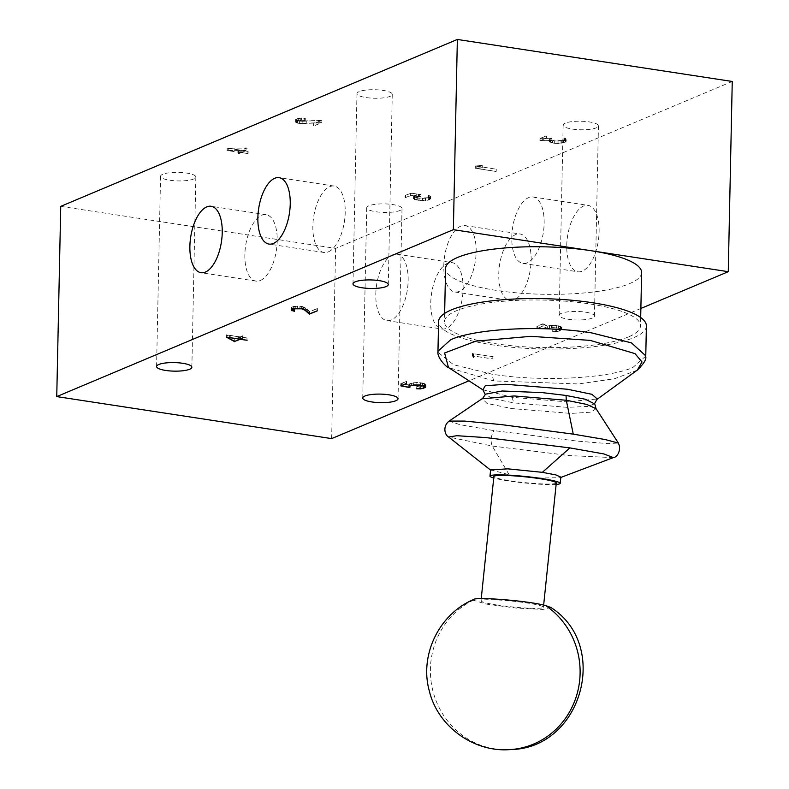 <?xml version="1.0" encoding="UTF-8"?>
<svg xmlns="http://www.w3.org/2000/svg" width="789" height="789" viewBox="0 0 789 789"><rect width="100%" height="100%" fill="white"/><g stroke="black" fill="none" stroke-linecap="round" stroke-linejoin="round"><path stroke-width="0.59" stroke-dasharray="3.94 2.96" d="M302.148 123.557L297.502 123.173L295.55 122.226L297.867 120.668L301.615 120.263L305.018 120.599L300.244 120.47L296.161 121.634L296.496 122.571L299.702 123.36L321.863 122.63L314.022 125.934L320.857 122.808L302.148 123.557L302.197 121.279L320.896 120.53L314.071 123.646L321.912 120.352L299.741 121.082L296.546 120.293L296.21 119.356L300.284 118.192L305.067 118.32L301.664 117.975L297.917 118.38L295.599 119.938L297.552 120.885L302.197 121.279M299.573 123.488L299.623 121.21M297.502 123.173L297.552 120.885M247.016 147.938L227.074 148.194L240.813 150.295L238.682 151.449L241.256 150.364L247.904 151.38L241.503 150.265L247.016 147.938L246.977 150.216L241.454 152.543L241.503 150.265M479.978 165.68L475.195 165.986L496.034 169.171L476.201 166.006L482.03 165.384L479.978 165.68L479.929 167.968L475.323 168.205L475.373 165.917M430.656 196.234L428.328 195.356L430.163 196.224L427.944 197.694L419.117 198.147L414.038 196.481L416.237 195.001L420.931 194.38L410.674 193.147L405.161 195.465L410.901 193.305L419.373 194.321L415.823 194.922L413.525 196.461L416.908 197.95L422.519 198.493L428.338 197.783L430.656 196.234L430.616 198.512L430.212 195.83M551.984 138.203L540.899 138.361L546.126 135.905L539.952 138.499L551.028 138.341L549.627 138.923L550.022 139.959L554.529 140.965L561.265 141.034L565.555 139.791L566.236 138.943L564.332 137.996L565.733 138.933L563.514 140.403L554.687 140.846L550.081 139.545L551.984 138.203L551.935 140.481L550.101 141.251L550.15 138.972M359.163 91.623A17.644 4.27 -178.8 0 0 356.973 93.615A17.644 4.27 -178.8 0 0 370.189 98.033A17.644 4.27 -178.8 0 0 390.082 96.347A17.644 4.27 -178.8 0 0 392.261 94.355A17.644 4.27 -178.8 0 0 379.055 89.936A17.644 4.27 -178.8 0 0 359.163 91.623M368.907 205.801A17.644 4.27 -178.8 0 0 366.727 207.793A17.644 4.27 -178.8 0 0 379.933 212.211A17.644 4.27 -178.8 0 0 399.826 210.525A17.644 4.27 -178.8 0 0 402.015 208.533A17.644 4.27 -178.8 0 0 388.799 204.114A17.644 4.27 -178.8 0 0 368.907 205.801M162.731 174.29A17.644 4.27 -178.8 0 0 160.552 176.282A17.644 4.27 -178.8 0 0 173.767 180.701A17.644 4.27 -178.8 0 0 193.66 179.014A17.644 4.27 -178.8 0 0 195.84 177.022A17.644 4.27 -178.8 0 0 182.634 172.604A17.644 4.27 -178.8 0 0 162.731 174.29M565.328 123.133A17.644 4.27 -178.8 0 0 563.149 125.126A17.644 4.27 -178.8 0 0 576.355 129.544A17.644 4.27 -178.8 0 0 596.247 127.857A17.644 4.27 -178.8 0 0 598.437 125.865A17.644 4.27 -178.8 0 0 585.221 121.447A17.644 4.27 -178.8 0 0 565.328 123.133M732.251 81.464L335.631 248.387L60.733 206.373M306.211 123.557L306.26 121.279M296.003 122.62L296.053 120.342M550.101 141.251L550.406 142.188L552.744 142.839L560.959 143.203L565.052 142.02L565.693 141.211L565.299 138.578M565.249 140.856L563.859 140.343L563.898 138.055M419.373 194.321L419.324 196.609L415.773 197.201L413.475 198.749L413.525 196.461M414.126 197.901L414.176 195.613M419.324 196.609L410.852 195.593L405.112 197.753L410.625 195.435L420.892 196.668L420.931 194.38M420.892 196.668L418.722 196.767L418.772 194.479M563.464 142.681L563.514 140.403M565.052 142.02L565.102 139.732M413.475 198.749L418.9 200.544L425.646 200.603L428.289 200.061L428.338 197.783M425.646 200.603L425.695 198.325M418.722 196.767L416.188 197.28L413.988 198.759L419.067 200.426L427.894 199.982L427.944 197.694M427.894 199.982L429.482 199.311L429.532 197.033M429.482 199.311L430.163 196.224M430.113 198.512L429.719 195.869M299.702 123.36L299.741 121.082M302.148 123.439L302.197 121.151M313.598 125.865L313.637 123.587M320.857 122.808L320.896 120.53M476.201 166.006L476.152 168.284L496.222 171.351L496.271 169.073M496.222 171.351L496.034 169.171M563.859 140.343L566.186 141.221L566.236 138.943M566.186 141.221L565.506 142.069L565.555 139.791M422.47 200.771L422.519 198.493M414.61 197.95L414.659 195.672M413.988 198.759L414.038 196.481M422.46 200.643L422.5 198.364M425.379 200.505L425.429 198.217M304.219 120.342L304.268 118.064M305.254 120.5L305.304 118.222M554.637 143.134L554.687 140.846M558.03 143.351L558.079 141.063M560.959 143.203L560.999 140.925M428.289 200.061L429.936 199.37L429.985 197.082M429.936 199.37L430.616 198.512M418.9 200.544L418.949 198.256M416.858 200.228L416.908 197.95M414.403 199.538L414.452 197.26M429.68 198.157L428.279 197.635L428.328 195.356M428.762 195.297L428.713 197.575L430.163 198.108M298.252 120.756L298.301 118.478M296.161 121.634L296.21 119.356M295.55 122.226L295.599 119.938M300.027 120.342L300.076 118.064M301.615 120.263L301.664 117.975M550.406 142.188L550.456 139.9M552.744 142.839L552.793 140.56M565.506 142.069L558.04 143.48L558.089 141.192M558.04 143.48L554.48 143.253L554.529 140.965M554.48 143.253L552.438 142.937L552.487 140.649M552.438 142.937L549.469 141.842L550.978 140.62L539.913 140.787L539.952 138.499M539.913 140.787L546.077 138.183L546.126 135.905M546.57 135.974L546.53 138.253L540.85 140.639L540.899 138.361M296.082 122.216L296.131 119.938M296.496 122.571L296.546 120.293M297.857 123.084L297.897 120.796M306.122 123.439L306.171 121.151M304.081 120.461L304.13 118.172M301.674 120.392L301.723 118.113M331.646 438.605L335.631 248.387M592.263 318.075A17.644 4.27 1.2 0 1 572.37 319.762A17.644 4.27 1.2 0 1 559.164 315.344A17.644 4.27 1.2 0 1 561.344 313.341A17.644 4.27 1.2 0 1 581.237 311.665A17.644 4.27 1.2 0 1 594.452 316.083A17.644 4.27 1.2 0 1 592.263 318.075M565.733 140.817L565.782 138.529M416.188 197.28L416.237 195.001M297.867 120.668L297.917 118.38M476.152 168.284L480.166 168.087L480.215 165.808M227.074 148.194L227.222 150.403L227.262 148.115M549.972 142.247L550.022 139.959M549.469 141.842L549.519 139.554M410.852 195.593L410.901 193.305M405.556 197.822L405.605 195.534M405.112 197.753L405.161 195.465M321.863 122.63L321.912 120.352M480.166 168.087L482.237 167.781L482.03 165.384M482.237 167.781L482.286 165.493M241.454 152.543L248.101 153.559L241.207 152.642L241.256 150.364M241.207 152.642L238.633 153.727L238.682 151.449M415.773 197.201L415.823 194.922M418.446 196.658L418.486 194.37M295.658 121.595L295.697 119.317M305.067 118.32L305.018 120.599M238.633 153.727L238.239 151.38M550.032 141.833L550.081 139.545M565.693 141.211L565.733 138.933M561.216 143.312L561.265 141.034M414.836 199.479L414.876 197.201M417.174 200.14L417.223 197.852M300.244 120.47L300.284 118.192M540.85 140.639L551.935 140.481M481.98 167.662L479.929 167.968M640.875 308.46L469.041 380.781M463.133 288.991A33.592 15.553 -81.3 0 0 452.028 262.599A33.592 15.553 -81.3 0 0 430.774 302.611A33.592 15.553 -81.3 0 0 441.879 329.013A33.592 15.553 -81.3 0 0 463.133 288.991M599.117 231.759A33.592 15.553 -81.3 0 0 588.012 205.367A33.592 15.553 -81.3 0 0 566.758 245.379A33.592 15.553 -81.3 0 0 577.864 271.781A33.592 15.553 -81.3 0 0 599.117 231.759M531.125 260.38A33.592 15.553 -81.3 0 0 520.02 233.978A33.592 15.553 -81.3 0 0 498.766 274A33.592 15.553 -81.3 0 0 509.872 300.392A33.592 15.553 -81.3 0 0 531.125 260.38M549.588 141.211L549.627 138.923M410.625 195.435L410.674 193.147M238.189 153.658L240.763 152.583L240.813 150.295M240.763 152.583L227.025 150.482M550.978 140.62L551.028 138.341M314.022 125.934L314.071 123.646M247.854 153.668L247.904 151.38M564.283 140.284L564.332 137.996M563.859 142.77L563.908 140.481M419.067 200.426L419.117 198.147M475.195 165.986L475.323 168.205M227.222 150.403L246.977 150.216M248.101 153.559L248.15 151.281M495.985 171.46L475.156 168.274M473.38 356.993L472.226 355.78L493.056 358.965L472.739 355.997L473.933 356.993L473.301 357.595L473.43 354.715L473.301 357.595M547.615 328.816L542.99 326.252L536.875 328.569L543.049 325.975L547.655 328.53L552.842 327.553L558.444 328.086L560.91 328.786L561.817 329.575L561.147 330.423L556.847 331.666L552.685 331.676L559.105 331.035L561.324 329.565L558.119 328.185L552.833 327.672L547.615 328.816L547.665 326.528L549.499 325.758L549.45 328.037M641.625 272.599A98.043 23.729 1.2 0 1 629.504 283.675A98.043 23.729 1.2 0 1 518.984 293.035A98.043 23.729 1.2 0 1 445.578 268.487M260.36 280.47A33.592 15.553 -81.3 0 0 276.969 245.635A33.592 15.553 -81.3 0 0 266.11 214.677A33.592 15.553 -81.3 0 0 261.721 215.298A33.592 15.553 -81.3 0 0 245.113 250.133A33.592 15.553 -81.3 0 0 255.961 281.091A33.592 15.553 -81.3 0 0 260.36 280.47M328.352 251.859A33.592 15.553 -81.3 0 0 344.961 217.014A33.592 15.553 -81.3 0 0 334.102 186.066A33.592 15.553 -81.3 0 0 329.713 186.677A33.592 15.553 -81.3 0 0 313.105 221.522A33.592 15.553 -81.3 0 0 323.954 252.48A33.592 15.553 -81.3 0 0 328.352 251.859M241.01 152.474L228.208 150.521L246.04 150.354L241.01 152.474L241.049 150.196L246.089 148.076L228.258 148.233L241.049 150.196M375.801 294.208A33.592 15.553 98.7 0 1 397.054 254.196A33.592 15.553 98.7 0 1 408.16 280.588A33.592 15.553 98.7 0 1 386.906 320.61A33.592 15.553 98.7 0 1 375.801 294.208M443.793 265.597A33.592 15.553 98.7 0 1 465.046 225.575A33.592 15.553 98.7 0 1 476.152 251.977A33.592 15.553 98.7 0 1 454.898 291.989A33.592 15.553 98.7 0 1 443.793 265.597M511.785 236.976A33.592 15.553 98.7 0 1 533.039 196.964A33.592 15.553 98.7 0 1 544.144 223.356A33.592 15.553 98.7 0 1 522.89 263.378A33.592 15.553 98.7 0 1 511.785 236.976M549.499 325.758L556.275 325.61L560.506 326.557L561.374 327.277L559.145 328.757L552.734 329.398L556.896 329.378L561.196 328.135L561.147 330.423M561.196 328.135L561.867 327.287L561.817 329.575M416.7 388.908L416.75 386.63L420.912 386.61L425.212 385.367L425.882 384.519L424.975 383.73L422.509 383.04L416.898 382.497L411.049 383.207L408.741 384.756L408.692 387.034M408.741 384.756L408.939 386.718M294.544 311.29L294.593 309.002L292.305 308.351L291.979 307.414L296.053 306.25L303.134 307.039L309.535 311.833L317.375 308.538L309.683 311.527L305.451 307.888L302.118 306.438L295.826 306.122L295.776 308.41M295.826 306.122L293.686 306.438L293.636 308.726M473.351 355.316L473.982 354.705L472.789 353.719L492.859 356.786L492.819 359.064M492.859 356.786L493.056 358.965M226.275 337.071L226.325 334.792L234.737 339.378L240.26 337.061L246.908 338.077L246.868 340.217M246.908 338.077L247.105 340.256M420.468 382.724L420.419 385.012M416.898 382.497L416.858 384.785L416.898 382.626L420.29 382.843L420.241 385.002M408.978 384.973L401.483 383.553L406.779 381.324L400.822 383.572L409.925 385.298L409.876 387.577M409.925 385.298L409.254 384.766L409.225 386.354M420.29 382.843L425.389 384.509L423.16 385.989L416.75 386.502L416.71 388.78M294.07 306.536L294.021 308.667M296.053 306.25L296.003 308.391M302.118 306.438L302.069 308.716M300.037 306.122L299.988 308.4M552.734 329.398L552.685 331.676M555.269 329.467L555.219 331.755M297.483 306.171L297.433 308.321M234.737 339.378L234.698 341.371M240.26 337.061L240.221 339.083M555.2 329.338L555.15 331.627M552.734 329.269L552.694 331.548M556.896 329.378L556.847 331.666M559.549 328.835L559.5 331.114M561.867 327.287L556.452 325.492L556.403 327.78M556.452 325.492L552.882 325.265L552.842 327.553M552.882 325.265L549.095 325.66L549.045 327.948M549.095 325.66L547.704 326.252L547.655 328.53M537.319 328.638L537.368 326.36L543.039 323.973L542.99 326.252M413.712 382.665L413.663 384.943M422.184 383.129L422.135 385.269M424.521 383.789L424.482 385.89M419.284 386.699L419.245 388.849M420.912 386.61L420.872 388.73M301.723 306.526L301.684 308.657M303.134 307.039L303.084 309.101M551.481 325.472L551.432 327.76M552.882 325.393L552.833 327.672M556.275 325.61L556.225 327.889M560.506 326.557L560.456 328.835M561.374 327.277L561.324 329.565M560.732 328.086L560.683 330.374M401.483 383.553L401.433 385.574M247.154 337.978L240.507 336.952L240.458 338.984M240.507 336.952L243.071 335.877L243.022 338.156M628.389 336.933A98.043 23.729 1.2 0 1 517.87 346.302A98.043 23.729 1.2 0 1 444.463 321.754A98.043 23.729 1.2 0 1 456.584 310.679A98.043 23.729 1.2 0 1 567.104 301.309A98.043 23.729 1.2 0 1 640.51 325.857A98.043 23.729 1.2 0 1 628.389 336.933M411.049 383.207L411 385.486M317.375 308.538L317.326 310.817M316.941 308.469L316.902 310.748M422.509 383.04L422.46 385.318M423.16 385.989L423.121 388.267M420.655 386.502L420.606 388.79M309.683 311.527L309.643 313.805M305.451 307.888L305.412 310.176M472.789 353.719L472.739 355.997M243.071 335.877L240.063 336.893L240.014 339.171M240.063 336.893L226.325 334.792M558.168 325.896L558.119 328.185M560.959 326.498L560.91 328.786M558.494 325.808L558.444 328.086M551.245 325.344L551.195 327.622M547.704 326.252L543.088 323.697L543.049 325.975M543.039 323.973L547.665 326.528M423.565 386.068L423.525 388.099M425.212 385.367L425.182 386.995M419.215 386.571L419.166 388.859M292.305 308.351L292.255 310.639M291.9 307.996L291.871 309.466M299.879 306.24L299.84 308.4M293.686 306.438L291.466 307.375L291.309 310.284M291.358 308.006L291.782 309.505M291.812 308.4L294.356 309.101L294.317 311.251M293.656 308.864L293.607 311.142M472.226 355.78L472.276 353.502L472.059 355.849M559.145 328.757L559.105 331.035M556.639 329.269L556.59 331.558M543.088 323.697L536.924 326.291L536.875 328.569M406.779 381.324L406.729 383.602M406.325 381.255L406.286 383.533M400.822 383.572L400.773 385.851M424.748 385.318L424.699 387.606M297.423 306.043L297.374 308.321M291.466 307.375L291.417 309.653M409.402 383.898L409.353 386.186M409.254 384.766L409.876 383.957L409.836 385.979M425.389 384.509L425.35 386.383M304.988 307.927L304.939 309.949M309.535 311.833L309.495 313.687M424.975 383.73L424.926 386.018M409.876 383.957L413.988 382.773L413.949 384.933M413.988 382.773L416.898 382.626M472.108 353.571L473.43 354.715M411.463 383.286L411.414 385.407M293.321 308.943L293.281 311.024M291.979 307.414L291.93 309.436M473.982 354.705L473.933 356.993M425.882 384.519L425.833 386.807M242.627 335.808L242.578 338.087M303.558 306.98L303.509 309.258M493.105 356.677L472.276 353.502M226.137 334.871L226.088 337.15M473.854 355.316L473.804 357.604M228.258 148.233L228.208 150.521M246.04 150.354L246.089 148.076M227.015 335.039L239.817 336.992L234.787 339.112L227.015 335.039L226.976 337.179M646.388 325.985A103.931 25.159 1.2 0 1 633.547 337.722A103.931 25.159 1.2 0 1 516.391 347.643A103.931 25.159 1.2 0 1 438.585 321.626M234.737 341.39L234.787 339.112M239.817 336.992L239.767 339.132M645.757 356.076L632.867 367.477C607.5 378.7 539.765 382.024 491.823 374.124L453.547 364.725L438.053 352.348M637.226 370.179L614.503 378.759L578.426 383.947L493.746 380.929L448.596 367.595M482.661 389.697L511.953 397.291L566.364 401.818L597.165 398.997M594.423 403.85L587.983 406.434L567.035 407.331L513.925 402.913L493.243 398.672L485.235 394.52M542.585 392.636L566.038 395.467M596.07 408.732L590.882 412.183L570.999 413.426L511.558 408.544L487.069 403.445L482.345 398.79M449.128 421.089L459.859 424.66L494.003 430.626L577.39 441.13L607.688 443.586L618.181 443.073M613.231 457.62L569.609 455.608L492.257 446.032L448.655 437.027M490.62 469.869L509.102 474.692L540.79 478.026L560.21 477.67L560.841 477.148M556.137 484.446A35.298 3.264 5.9 0 1 508.461 480.915A35.298 3.264 5.9 0 1 493.727 477.986M556.294 482.957A31.373 2.9 5.9 0 1 510.315 480.777A31.373 2.9 5.9 0 1 493.884 476.497M497.445 605.074A31.373 2.9 5.9 0 1 481.014 600.794A31.373 2.9 5.9 0 1 526.993 602.974A31.373 2.9 5.9 0 1 543.424 607.254A31.373 2.9 5.9 0 1 497.445 605.074M473.775 599.462L473.252 600.192L486.705 604.167L516.095 608.053L543.049 609.424L550.781 607.431M493.746 380.929L491.823 374.124M511.953 397.291L513.925 402.913M509.102 474.692L492.257 446.032C490.265 440.952 490.847 435.814 494.003 430.626M473.252 600.192A78.436 74.847 86 0 0 433.102 691.726A78.436 74.847 -94 0 0 510.71 749.55M392.261 94.355L388.277 284.573M402.015 208.533L398.031 398.751M563.149 125.126L559.164 315.344M356.973 93.615L352.989 283.833M598.437 125.865L594.452 316.083M160.552 176.282L156.567 366.5M366.727 207.793L362.743 398.011M195.84 177.022L191.855 367.24M266.11 214.677L211.136 206.274M255.961 281.091L200.988 272.688M334.102 186.066L279.128 177.663M323.954 252.48L268.98 244.077M397.054 254.196L452.028 262.599M465.046 225.575L520.02 233.978M386.906 320.61L441.879 329.013M533.039 196.964L588.012 205.367M522.89 263.378L577.864 271.781M454.898 291.989L509.872 300.392M444.641 313.411L444.463 321.754M640.688 317.513L640.51 325.857M560.811 477.444L560.21 477.67M481.014 600.794L481.241 598.634M543.424 607.254L543.651 605.094"/><path stroke-width="1.18" d="M469.041 380.781L331.646 438.605L56.749 396.591L60.733 206.373L457.354 39.45L732.251 81.464L728.267 271.682L640.875 308.46M355.178 281.841A17.644 4.27 1.2 0 1 375.071 280.154A17.644 4.27 1.2 0 1 388.277 284.573A17.644 4.27 1.2 0 1 386.097 286.565A17.644 4.27 1.2 0 1 366.204 288.251A17.644 4.27 1.2 0 1 352.989 283.833A17.644 4.27 1.2 0 1 355.178 281.841M364.922 396.019A17.644 4.27 1.2 0 1 384.815 394.332A17.644 4.27 1.2 0 1 398.031 398.751A17.644 4.27 1.2 0 1 395.841 400.743A17.644 4.27 1.2 0 1 375.949 402.429A17.644 4.27 1.2 0 1 362.743 398.011A17.644 4.27 1.2 0 1 364.922 396.019M56.749 396.591L453.369 229.668L457.354 39.45M274.74 178.284A33.592 15.553 98.7 0 1 279.128 177.663A33.592 15.553 98.7 0 1 289.987 208.621A33.592 15.553 98.7 0 1 273.369 243.456A33.592 15.553 98.7 0 1 268.98 244.077A33.592 15.553 98.7 0 1 258.121 213.119A33.592 15.553 98.7 0 1 274.74 178.284M206.748 206.896A33.592 15.553 98.7 0 1 211.136 206.274A33.592 15.553 98.7 0 1 221.985 237.233A33.592 15.553 98.7 0 1 205.377 272.067A33.592 15.553 98.7 0 1 200.988 272.688A33.592 15.553 98.7 0 1 190.129 241.74A33.592 15.553 98.7 0 1 206.748 206.896M189.676 369.232A17.644 4.27 1.2 0 1 169.783 370.919A17.644 4.27 1.2 0 1 156.567 366.5A17.644 4.27 1.2 0 1 158.747 364.508A17.644 4.27 1.2 0 1 178.649 362.822A17.644 4.27 1.2 0 1 191.855 367.24A17.644 4.27 1.2 0 1 189.676 369.232M728.267 271.682L453.369 229.668M234.688 341.667L226.275 337.071L240.014 339.171L242.578 338.087L240.458 339.24L247.105 340.256L240.211 339.339L234.698 341.371M292.255 310.639L294.544 311.29L291.309 310.284L293.636 308.726L302.069 308.716L305.412 310.176L309.643 313.805L317.326 310.817L309.485 314.121L304.939 310.215L301.684 308.805L294.021 308.815L291.93 309.702L292.255 310.639M420.862 388.898L416.71 388.78L423.121 388.267L425.34 386.797L420.241 385.121L411.414 385.574L409.826 386.235L409.205 387.044L409.876 387.577L400.773 385.851L406.286 383.533L401.433 385.831L408.929 387.261L409.353 386.186L413.663 384.943L420.419 385.012L425.833 386.807L423.515 388.346L420.872 388.73M444.641 313.411L445.578 268.487A98.043 23.729 1.2 0 1 457.699 257.411A98.043 23.729 1.2 0 1 590.823 250.675A98.043 23.729 1.2 0 1 641.625 272.599L640.688 317.513M408.939 386.718L408.929 387.261M409.225 386.354L409.205 387.044M425.182 386.995L425.163 387.655M291.871 309.466L291.851 310.274M291.782 309.505L291.762 310.688M451.426 309.89A103.931 25.159 1.2 0 1 568.573 299.958A103.931 25.159 1.2 0 1 646.388 325.985L645.767 355.849L631.417 342.85L591.858 332.948C543.986 325.048 476.27 328.283 450.805 339.655L437.964 351.204L438.585 321.626A103.931 25.159 1.2 0 1 451.426 309.89M239.767 339.27L234.737 341.39L226.976 337.317L239.767 339.132M438.053 352.348L437.964 351.253M438.033 351.253C436.524 357.328 446.446 367.329 448.487 367.526L444.592 352.989L475.826 341.144L530.918 336.331L590.202 340.384L634.997 353.62L642.009 361.934L637.315 370.11C644.12 363.443 646.872 358.817 645.56 356.204M597.214 398.958L591.918 394.313L567.587 389.263L505.266 384.263L485.255 385.791L482.888 389.855M482.375 398.78L514.122 395.96L566.295 400.26L566.038 395.467L585.3 399.244L594.433 403.8M485.265 394.214L502.169 390.989L542.585 392.636M618.142 443.023L605.331 439.572L573.278 434.147L566.295 400.26L586.819 404.441L596.06 408.712L594.728 403.81M573.278 434.147L501.301 424.59L464.504 421.079L449.128 421.089L482.266 398.613M449.128 421.089C442.343 426.346 444.858 435.203 448.655 437.027L456.821 435.706L485.817 437.579L569.885 447.896L603.841 453.922L613.3 457.59M560.2 483.361L560.841 477.148L555.969 474.948L542.359 472.335L507.86 468.853L490.62 469.869L489.979 476.092A35.298 3.264 5.9 0 1 541.708 478.548A35.298 3.264 5.9 0 1 560.2 483.361A35.298 3.264 5.9 0 1 556.137 484.446M493.727 477.986A35.298 3.264 5.9 0 1 489.979 476.092M481.241 598.634L493.884 476.497A31.373 2.9 5.9 0 1 539.863 478.676A31.373 2.9 5.9 0 1 556.294 482.957L543.651 605.094M545.712 605.597A78.436 74.847 86 0 1 577.41 650.886A78.436 74.847 -94 0 1 510.71 749.55C581.671 748.514 610.676 645.215 550.781 607.431L545.712 605.597C527.585 600.488 469.179 596.139 473.252 600.192M541.076 392.478L566.098 395.457L541.076 392.478M542.359 472.335L569.885 447.896M597.352 399.145L637.216 370.169M485.235 394.52L482.907 389.865L448.596 367.595M597.165 398.997L594.423 403.85M485.491 394.283L482.345 398.79M596.089 408.722L618.27 442.935M613.231 457.62C617.846 457.403 621.742 448.576 618.181 443.073M613.309 457.61L560.21 477.67M448.645 437.027L490.945 470.382M510.71 749.55C474.12 752.834 437.856 726.62 429.354 691.095C419.186 655.186 439.128 613.793 473.775 599.462"/></g></svg>
